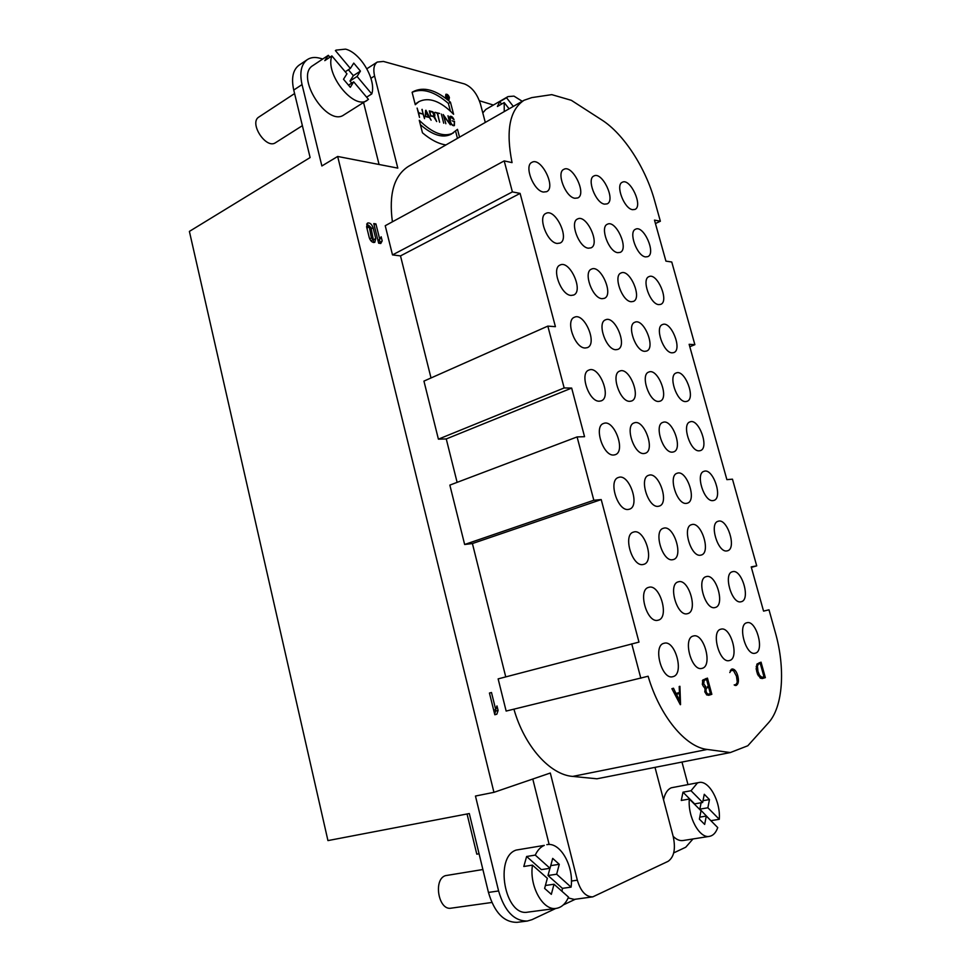 <?xml version="1.0" encoding="UTF-8"?>
<svg xmlns="http://www.w3.org/2000/svg" width="971" height="971" viewBox="0 0 971 971"><rect width="100%" height="100%" fill="white"/><g stroke="black" fill="none" stroke-linecap="round" stroke-linejoin="round"><path stroke-width="1.46" d="M702.3 684.118L703.72 683.79L705.747 686.643L703.817 687.043M705.747 686.643L703.89 687.067M707.41 686.691L708.405 686.279L706.609 679.627L702.421 680.695M705.395 679.651L702.446 680.622M704.193 680.27L703.72 683.79M705.626 678.644L705.881 679.579M707.774 686.582L708.017 687.456M709.801 694.047L709.983 694.738L711.84 694.314L709.036 695.2L706.815 694.945L704.788 691.825L705.334 687.723L703.72 686.958L702.373 684.434L702.786 680.04L707.446 678.11L711.84 694.314M708.587 695.272L709.461 695.066M679.773 700.661L679.506 693.452L677.624 693.877L675.039 694.666L676.484 694.374L679.773 700.661L678.365 700.989M679.506 693.452L676.484 694.374M678.256 692.845L678.28 693.731M674.614 693.852L679.469 692.481L679.19 686.521L679.918 686.303L680.55 704.63M680.319 704.703L671.896 688.682L673.486 688.221L676.034 693.525M735.642 684.822L735.083 685.453M731.163 669.407L732.62 670.16M734.173 684.907L735.751 684.798L737.305 682.273L736.479 676.217L733.469 670.536L731.017 670.548L729.791 672.551L732.013 668.97C734.489 668.91 736.419 671.192 737.79 675.84C739.04 681.096 738.433 684.337 735.957 685.526L734.913 684.737M730.253 670.73L731.017 670.548M736.467 676.144L737.79 675.84M756.178 666.409L757.429 666.118L757.987 671.447L756.7 671.75M757.987 671.447L759.589 675.367L758.242 675.682M760.026 677.867L763.959 676.751L760.317 663.594L758.472 663.958L757.429 666.118M759.589 675.367L762.259 677.552L760.475 677.964M759.261 663.581L756.882 664.249M763.352 677.26L763.57 678.049L761.992 678.547M759.286 662.683L759.528 663.533M763.388 678.256L760.621 678.268L757.514 674.202L756.166 668.873L757.052 663.994L761.046 662.161L765.354 677.637L762.15 678.547M763.57 678.049L765.354 677.637M412.105 92.294L412.857 91.796C423.502 86.273 436.04 89.745 450.459 102.21L453.591 114.275C440.506 100.984 428.951 96.784 418.902 101.652L415.285 104.734L412.105 92.294C422.64 87.888 434.729 91.59 448.396 103.436L450.374 111.07M418.902 101.652L415.127 104.103M450.459 102.21L448.396 103.436M420.394 124.676C432.581 135.272 442.885 138.428 451.309 134.144L457.499 129.349L459.538 137.166M455.63 131.328L457.462 138.355M445.92 144.946C438.516 143.842 430.699 139.8 422.47 132.809L419.266 120.283C432.581 133.343 443.953 137.554 453.396 132.942M421.912 109.48L424.533 118.632L423.101 114.117L418.659 113.037L419.508 117.418L417.117 108.084L418.55 112.624L422.531 113.971M422.992 113.704L422.154 109.335M428.733 117.345L425.565 110.949M425.286 116.399L429.194 117.066M425.905 110.743L425.626 116.204M425.274 116.787L425.589 110.463M425.929 110.257L431.112 120.198L429.425 117.503L425.601 116.581M439.608 122.237L437.29 113.255L435.02 112.32L439.62 113.449L437.569 113.328L439.608 122.237M443.723 123.22L441.356 114.068L443.723 123.22M443.626 115.221L445.835 123.73L443.189 114.517L449.913 124.106L448.007 115.707L450.362 124.81L443.407 115.355M454.525 121.363L454.379 125.635C452.668 125.951 451.248 124.64 450.143 121.703L449.986 116.35C451.479 115.974 452.838 117.078 454.04 119.664L450.204 116.738L450.423 121.776C451.394 124.361 452.644 125.514 454.173 125.235L454.343 121.703L452.146 120.792L454.064 121.63M430.554 115.731L434.268 116.229L432.581 112.102L429.473 111.531M429.704 111.386L430.784 115.598M430.651 116.144L429.303 110.9L432.471 111.689C434.705 113.17 435.384 114.821 434.498 116.629L436.683 121.533L433.673 116.678L430.893 116.01M446.526 96.76L447.874 96.906L447.303 95.522L446.162 95.352M446.308 95.267L446.672 96.663M448.614 98.848L446.745 96.93L446.963 98.423L446.053 94.94L447.23 95.255L448.614 98.848M449.221 97.452L446.041 94.527C445.361 97.149 446.284 98.787 448.845 99.455L449.221 97.452M449.403 97.501L448.99 99.722C446.162 98.981 445.131 97.161 445.895 94.272C447.315 94.005 448.481 95.085 449.403 97.501M379.758 239.364L381.166 236.766L382.186 240.881L380.778 243.478L378.641 243.199L373.774 223.585L375.911 223.9L379.758 239.364L377.925 240.347M375.911 223.9L374.102 224.896M379.321 243.284L382.186 240.881M379.37 239.57L379.989 242.058M495.732 709.631L496.97 705.905L498.099 710.444L496.861 714.183L494.822 714.753L489.445 693.039L491.484 692.517L495.732 709.631L493.681 710.129M491.484 692.517L489.445 693.039M496.861 714.183L494.809 714.692M494.64 714.013L495.623 711.051L498.099 710.444M495.295 709.74L495.623 711.051M373.289 239.521L370.922 227.432L369.065 225.867L371.444 237.968L373.289 239.521L370.861 240.784M369.065 225.867L366.698 227.226M373.459 239.376L373.471 242.519M366.65 224.083L369.259 225.806M375.753 238.538L374.806 242.349C372.463 242.847 370.619 241.294 369.271 237.677L366.589 226.813L367.511 223.051C369.878 222.541 371.735 224.107 373.082 227.736L375.753 238.538L373.544 239.74M509.107 108.813L504.192 102.574L497.407 106.494L499.749 101.676L501.631 104.055M504.252 111.592L504.192 102.574M499.749 101.676L506.534 97.755L513.319 106.409M506.534 97.755L507.991 96.602L513.962 96.117L522.264 101.287M507.991 96.602L485.84 109.42L482.793 112.927M479.079 853.776L476.797 854.164L467.051 813.977M482.89 869.518L445.373 875.66C433.042 879.568 438.516 910.834 451.163 908.164L491.848 902.472M699.775 817.145L706.281 816.053L704.667 824.415L699.387 819.148L701.026 810.773L689.337 799.024L681.278 800.456L682.989 792.19L694.629 803.891L702.652 802.483L704.266 794.278L709.461 799.558L707.871 807.775L699.848 809.146L701.111 802.762M673.158 836.334C676.447 839.587 679.724 840.995 682.989 840.534L709.473 836.359C713.163 835.667 715.918 832.73 717.739 827.583L706.281 816.053M709.473 836.359C699.496 838.762 687.541 816.72 689.337 799.024M699.848 809.146L711.233 821.041M682.989 792.19L691.024 790.734L702.652 802.483M703.004 800.687L709.461 799.558M707.871 807.775L719.28 819.293L711.258 820.616M691.024 790.734L697.433 782.954L698.914 782.517C708.939 779.992 720.798 801.536 719.28 819.293M698.914 782.517L671.301 787.784C667.514 789.435 664.917 793.428 663.533 799.776M545.411 885.479L554.004 884.229L551.334 894.34L544.622 888.429L547.341 878.306L532.484 865.125L523.806 866.484L526.622 856.495L541.381 869.628L550.023 868.292L552.693 858.388L559.272 864.311L556.65 874.216L547.996 875.514L549.938 868.317M526.622 856.495L535.264 855.099C537.546 850.195 540.556 846.955 544.306 845.377L516.22 850.062C494.057 856.859 504.896 916.891 527.714 912.145L556.249 908.383C561.554 907.509 565.644 903.758 568.533 897.119L554.004 884.229M556.249 908.383C542.947 911.065 529.037 885.928 532.484 865.125M547.996 875.514L562.427 888.356L561.966 891.293M535.264 855.099L550.023 868.292M550.739 865.634L559.272 864.311M556.65 874.216L571.082 887.13L562.427 888.356M546.831 844.661C560.231 841.687 574.116 866.181 571.082 887.13M488.449 892.434L498.596 890.953C504.592 911.162 514.157 921.188 527.302 921.042L517.142 922.329C503.961 922.499 494.397 912.534 488.449 892.434L469.309 813.54L327.943 840.595L189.394 231.401L310.113 157.557L293.74 90.06C291.142 78.093 292.926 69.791 299.092 65.142L307.334 59.607C301.18 64.232 299.42 72.558 302.042 84.586L293.74 90.06M527.302 921.042L532.011 919.658L555.849 908.431M755.329 653.167L755.183 653.204C745.825 656.287 737.159 624.365 746.869 622.751C756.166 619.595 764.966 651.116 755.329 653.167M741.104 601.753C731.855 604.63 722.91 573.558 732.425 571.737C741.686 568.363 750.971 599.799 741.261 601.717L741.104 601.753M727.024 550.897C717.872 553.203 708.915 523.235 718.139 521.269C727.243 517.701 737.074 548.664 727.485 550.8L727.024 550.897M713.09 500.587C704.048 502.347 695.078 473.423 703.999 471.323C712.957 467.561 723.298 498.087 713.855 500.429L713.09 500.587M699.314 450.811C690.369 452.061 681.399 424.121 690.005 421.887C698.792 417.967 709.667 448.08 700.37 450.617L699.314 450.811M685.672 401.569C676.823 402.322 667.866 375.316 676.168 372.973C684.786 368.883 696.158 398.62 687.019 401.326L685.672 401.569M672.187 352.837C663.436 353.128 654.478 326.996 662.477 324.569C670.9 320.321 682.783 349.694 673.813 352.582L672.187 352.837M658.836 304.615C650.182 304.469 641.236 279.163 648.944 276.65C657.173 272.256 669.529 301.313 660.741 304.36L658.836 304.615M645.63 256.902C637.061 256.332 628.14 231.802 635.544 229.217C643.579 224.689 656.396 253.455 647.791 256.635L645.63 256.902M632.546 209.675C624.086 208.716 615.177 184.915 622.29 182.257C630.118 177.62 643.385 206.119 634.973 209.433L632.546 209.675M729.537 660.523L729.379 660.559C719.45 663.812 710.626 630.919 720.919 629.184C730.762 625.858 739.756 658.338 729.537 660.523M715.032 607.555C705.225 610.577 696.098 578.595 706.16 576.64C715.979 573.072 725.495 605.443 715.202 607.506L715.032 607.555M700.686 555.169C691 557.597 681.836 526.792 691.57 524.668C701.232 520.881 711.342 552.754 701.196 555.06L700.686 555.169M686.485 503.366C676.921 505.211 667.745 475.523 677.151 473.253C686.631 469.26 697.336 500.66 687.334 503.184L686.485 503.366M672.454 452.134C663.011 453.421 653.811 424.8 662.877 422.385C672.175 418.21 683.45 449.16 673.619 451.903L672.454 452.134M658.569 401.448C649.235 402.225 640.035 374.588 648.762 372.063C657.877 367.706 669.711 398.256 660.049 401.193L658.569 401.448M644.841 351.32C635.617 351.611 626.416 324.897 634.816 322.263C643.712 317.735 656.093 347.921 646.637 351.041L644.841 351.32M631.259 301.726C622.144 301.556 612.944 275.715 621.015 272.997C629.706 268.312 642.608 298.146 633.347 301.435L631.259 301.726M617.811 252.666C608.817 252.059 599.629 227.032 607.373 224.24C615.832 219.422 629.257 248.94 620.202 252.375L617.811 252.666M604.52 204.141C595.624 203.109 586.46 178.846 593.888 175.994C602.117 171.042 616.027 200.281 607.178 203.861L604.52 204.141M702.167 668.327L701.984 668.376C691.437 671.798 682.455 637.874 693.367 636.005C703.841 632.497 713.005 665.985 702.167 668.327M687.371 613.708C676.969 616.901 667.635 583.959 678.304 581.835C688.73 578.061 698.489 611.439 687.565 613.66L687.371 613.708M672.745 559.697C662.477 562.245 653.095 530.567 663.399 528.273C673.656 524.255 684.082 557.087 673.316 559.575L672.745 559.697M658.289 506.316C648.155 508.246 638.736 477.768 648.677 475.305C658.739 471.056 669.82 503.379 659.212 506.109L658.289 506.316M643.991 453.53C633.99 454.877 624.547 425.516 634.124 422.907C643.979 418.452 655.692 450.301 645.278 453.275L643.991 453.53M629.851 401.326C619.996 402.128 610.528 373.835 619.729 371.092C629.366 366.443 641.71 397.855 631.49 401.035L629.851 401.326M615.881 349.718C606.147 349.997 596.68 322.688 605.503 319.835C614.91 315.005 627.861 346.004 617.859 349.39L615.881 349.718M602.056 298.68C592.456 298.473 582.976 272.086 591.436 269.137C600.612 264.136 614.133 294.771 604.363 298.34L602.056 298.68M588.377 248.2C578.91 247.532 569.443 222.007 577.551 218.985C586.472 213.826 600.551 244.134 591.011 247.86L588.377 248.2M574.856 198.266C565.498 197.174 556.055 172.437 563.811 169.355C572.477 164.063 587.103 194.066 577.794 197.95L574.856 198.266M673.061 676.629L672.867 676.69C661.627 680.295 652.488 645.278 664.091 643.263C675.233 639.549 684.591 674.117 673.061 676.629M657.974 620.238C646.904 623.613 637.364 589.652 648.689 587.358C659.795 583.353 669.808 617.787 658.192 620.19L657.974 620.238M643.069 564.515C632.157 567.198 622.557 534.596 633.468 532.108C644.38 527.823 655.146 561.675 643.7 564.369L643.069 564.515M628.334 509.435C617.592 511.462 607.919 480.16 618.442 477.477C629.135 472.95 640.617 506.255 629.366 509.217L628.334 509.435M613.769 455.011C603.185 456.406 593.475 426.305 603.574 423.465C614.048 418.707 626.246 451.491 615.201 454.719L613.769 455.011M599.374 401.193C588.948 402.03 579.202 373.046 588.899 370.072C599.119 365.084 612.009 397.406 601.195 400.865L599.374 401.193M585.149 348.006C574.868 348.286 565.11 320.357 574.383 317.262C584.36 312.079 597.918 343.965 587.334 347.654L585.149 348.006M571.082 295.427C560.947 295.196 551.176 268.239 560.061 265.047C569.759 259.682 583.972 291.179 573.63 295.05L571.082 295.427M557.172 243.454C547.183 242.726 537.412 216.679 545.896 213.414C555.315 207.879 570.147 239.012 560.073 243.066L557.172 243.454M543.42 192.052C533.565 190.874 523.806 165.677 531.914 162.339C541.053 156.659 556.468 187.476 546.649 191.688L543.42 192.052M294.577 93.568L258.917 117.006C248.649 122.856 266.127 149.655 275.57 142.676L302.369 125.672M348.516 85.181L353.711 81.855L350.313 87.305L343.503 79.246L346.95 73.82L331.888 55.917L324.787 60.639L328.319 55.311L329.934 57.216M328.319 55.311L312.893 65.555C294.565 76.029 327.263 127.383 343.952 114.857L368.47 99.382L353.711 81.855M367.269 100.292C354.136 110.573 324.63 74.099 331.888 55.917M349.997 81.018L353.359 75.665L360.435 71.101L357.085 76.454L349.997 81.018L351.757 83.105M348.371 69.742L353.359 75.665M345.239 71.781L350.373 68.443L353.747 63.103L360.435 71.101M335.396 50.589L350.373 68.443M357.085 76.454L371.759 93.944L366.613 97.161M336.015 50.128L345.542 49.133C360.593 52.665 376.59 80.217 371.759 93.944M485.294 122.431L480.427 103.921C477.077 93.568 471.76 86.904 464.466 83.931L383.448 61.44L377.294 62.047C373.932 64.523 373.034 69.159 374.575 75.981L397.807 168.117L337.665 156.465L493.936 792.336L550.314 773.025L577.332 880.187C580.707 891.378 585.853 896.937 592.783 896.864L668.109 861.326C674.08 857.102 675.792 848.872 673.243 836.662L655.012 767.369M493.389 105.05L479.407 100.741M307.334 59.607C310.72 57.386 314.847 56.913 319.69 58.175L322.748 58.988M302.042 84.586L321.874 165.968L337.665 156.465M363.579 102.586L379.066 164.487M498.596 890.953L475.462 796.038L493.936 792.336M568.181 897.932L574.201 899.389L592.783 896.864M532.788 779.033L549.161 844.515M575.39 899.219L563.314 904.911M692.978 838.956L685.732 847.234L673.704 852.902M681.982 762.065L687.966 784.544M513.926 709.17C524.401 746.189 549.999 774.785 572.708 776.412L596.947 778.791L730.326 752.549L747.804 745.764L768.34 722.97C783.16 706.888 785.551 668.23 775.307 632.4L768.996 609.812L763.558 611.111L751.214 566.882L756.712 565.862L751.36 567.38M756.712 565.862L732.474 479.176L726.878 479.638L689.131 344.304L694.872 344.681L671.762 262.012L665.924 261.126L654.478 220.101L660.365 221.23L654.575 200.548C645.618 167.862 623.625 133.78 601.777 119.931L571.336 100.316L551.771 94.636L531.829 97.598L524.073 100.256C509.678 109.759 505.66 130.551 512.045 162.618L504.192 160.895L512.385 191.906L520.104 193.399L555.412 326.669L547.826 326.11L564.163 387.951L571.676 388.072L584.554 436.695L577.09 436.926L593.827 500.259L601.219 499.58L638.979 642.098L498.135 678.887L506.146 711.063L648.118 676.241C659.734 715.991 685.526 747.172 707.216 749.442L730.326 752.549M577.09 436.926L449.852 485.112L464.648 544.488L472.416 543.554L505.745 676.884M547.826 326.11L423.939 381.105L438.407 439.159L446.259 438.941L457.123 482.356M504.192 160.895L385.232 225.721L392.502 254.912L400.501 255.895L431.015 377.962M524.073 100.256L408.524 166.332C394.056 175.533 388.679 194.03 392.405 221.813M512.385 191.906L392.502 254.912M520.104 193.399L400.501 255.895M564.163 387.951L438.407 439.159M571.676 388.072L446.259 438.941M593.827 500.259L464.648 544.488M601.219 499.58L472.416 543.554M631.745 643.846L640.836 678.268M694.872 344.681L689.798 346.732M660.365 221.23L655.437 223.548M709.983 694.738L708.284 695.272M706.475 694.702L710.396 693.61L708.709 687.395L704.8 688.475M706.5 694.726L709.206 694.265M707.871 687.48L704.703 688.718M706.269 688.366C705.577 691.146 706.257 693.124 708.284 694.289M758.472 663.958L756.822 664.346M764.76 675.488L763.679 675.743M369.696 238.902L371.444 237.968M366.917 228.136L368.762 227.129M373.082 227.736L371.25 228.743M370.934 78.311L374.575 75.981M571.421 881.049L577.332 880.187M707.216 749.442L572.708 776.412M734.428 685.101L735.751 684.798M730.362 670.488L731.77 670.148M450.204 116.738L449.391 117.224M454.173 125.235L453.348 125.708M434.268 116.229L433.552 116.654M377.294 62.047L366.88 68.759"/></g></svg>
